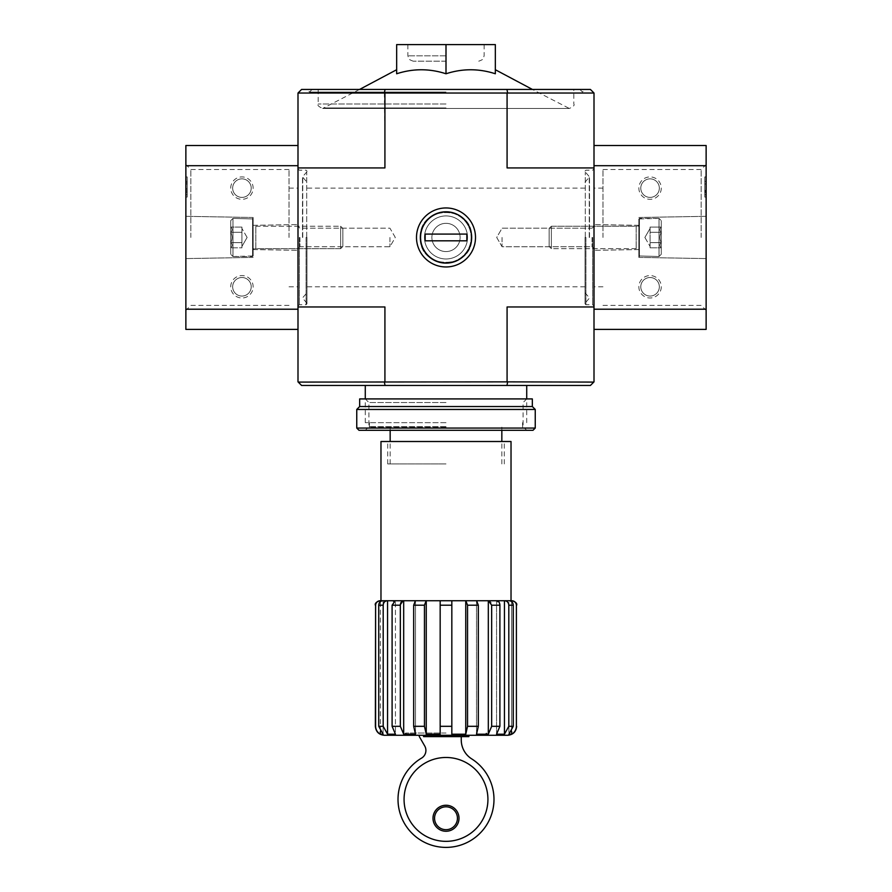 <?xml version="1.0" encoding="UTF-8"?>
<svg xmlns="http://www.w3.org/2000/svg" width="892" height="892" viewBox="0 0 892 892"><rect width="100%" height="100%" fill="white"/><g stroke="black" fill="none" stroke-linecap="round" stroke-linejoin="round"><path stroke-width="0.67" stroke-dasharray="4.46 3.34" d="M507.671 735.276L384.329 735.276M423.566 735.276L419.229 735.276A2.241 2.241 0 0 0 419.474 736.848L424.715 745.968A8.965 8.965 0 0 1 421.191 758.334A47.99 47.99 0 0 0 409.227 830.24A47.99 47.99 0 0 0 482.115 831.009A47.99 47.99 0 0 0 471.678 758.869A22.423 22.423 0 0 1 461.253 739.925L461.253 736.625L423.566 736.625L423.566 735.276L419.229 735.276M461.253 736.625L468.869 736.625M504.649 600.729C507.169 600.996 508.552 602.49 508.808 605.211L508.808 726.311L504.437 734.205L504.437 600.729L509.109 600.729C511.629 600.996 513.023 602.49 513.268 605.211L513.268 726.311L508.897 734.205L508.897 600.729L511.673 600.729L511.673 734.205L508.897 734.205L508.897 600.729L511.027 600.729L380.327 600.729L380.327 734.205C377.338 732.421 375.766 729.79 375.599 726.311L375.365 726.311M511.673 731.563L511.673 601.687M504.437 734.205L496.554 734.205L496.554 600.729L504.437 600.729L496.554 600.729L496.554 734.205L499.899 726.311L491.659 726.311L488.314 734.205L476.518 734.205L476.518 600.729L488.314 600.729L476.518 600.729L476.518 734.205L478.324 726.311L467.553 726.311L465.747 734.205L451.831 734.205L451.831 600.729L426.253 600.729L440.169 600.729L440.169 734.205L440.169 600.729L440.169 734.205L426.253 734.205L426.253 600.729L403.686 600.729L415.482 600.729L413.676 605.211L413.676 726.311L415.482 734.205L415.482 600.729L415.482 734.205L403.686 734.205L403.686 600.729L395.279 600.729C393.35 600.996 392.29 602.49 392.101 605.211L392.101 726.311L395.446 734.205L395.446 600.729L395.446 734.205L387.563 734.205L387.563 600.729L382.891 600.729C380.371 600.996 378.988 602.49 378.732 605.211L378.732 726.311L383.103 734.205L380.327 734.205M383.103 734.205L383.103 600.729L383.103 734.205M440.169 605.211L451.831 605.211L451.831 734.205L451.831 600.729M465.747 734.205L465.747 600.729L467.553 605.211L467.553 726.311M488.314 734.205L488.47 600.729C490.399 600.996 491.459 602.49 491.659 605.211L491.659 726.311M380.327 731.563L380.327 601.687M375.365 605.211L375.599 605.211C375.878 602.49 377.372 600.996 380.103 600.729L380.327 600.729M511.673 600.729L511.897 600.729C514.628 600.996 516.122 602.49 516.401 605.211L516.635 726.311M499.899 726.311L499.899 605.211L496.721 600.729L488.47 600.729M478.324 726.311L478.324 605.211L476.607 600.729L465.836 600.729M426.164 600.729L424.447 605.211L424.447 726.311L413.676 726.311M426.253 734.205L424.447 726.311M403.53 600.729L400.341 605.211L400.341 726.311L392.101 726.311M387.351 600.729C384.831 600.996 383.448 602.49 383.192 605.211L383.192 726.311L378.732 726.311M446 427.168L369.399 427.168L446 427.168M446 463.94L387.697 463.94L446 463.94M507.08 381.865L298.218 382.088L301.585 385.455L590.415 385.455L593.782 382.088L507.08 381.865L507.08 306.971L594.005 306.971L594.005 93.036L590.415 89.445L506.946 89.445L507.626 92.813L593.782 92.813M446 385.455L365.274 385.455L446 385.455M446 89.445L585.029 89.445L446 89.445M385.054 89.445L301.585 89.445L298.218 92.813L384.374 92.813L385.054 89.445L506.946 89.445M420.333 237.45A25.667 25.667 0 0 1 446 211.783A25.667 25.667 0 0 1 471.667 237.45C473.251 204.324 418.783 204.313 420.333 237.45C418.727 270.599 473.262 270.544 471.667 237.45A25.667 25.667 0 0 1 446 263.118A25.667 25.667 0 0 1 420.333 237.45A25.667 25.667 0 0 0 458.834 259.683A25.667 25.667 0 0 0 458.834 215.228A25.667 25.667 0 0 0 420.333 237.45C418.727 204.357 473.161 204.324 471.667 237.372C473.351 270.544 418.794 270.644 420.333 237.45M396.661 73.768C396.661 68.45 396.661 68.45 396.661 73.768C396.661 68.45 396.661 68.45 396.661 73.768L396.661 44.6L495.339 44.6L495.339 73.768C478.915 68.439 462.469 68.439 446 73.768C429.576 68.439 413.13 68.439 396.661 73.768M495.339 73.768C495.339 68.45 495.339 68.45 495.339 73.768C495.339 68.45 495.339 68.45 495.339 73.768M446 92.021L309.535 92.021L446 92.021M384.374 92.813L384.92 167.93L297.995 167.93L297.995 329.393L297.995 165.689L297.995 167.93L384.92 167.93L297.995 167.93L298.218 92.813M384.92 93.036L507.08 93.036L507.08 167.93L594.005 167.93L507.08 167.93L594.005 167.93L594.005 165.689L593.782 382.088M298.218 382.088L297.995 306.971L384.92 306.971L297.995 306.971L384.92 306.971L384.92 381.865M594.005 237.45L594.005 168.833L594.005 237.45M297.995 237.45L297.995 168.833L297.995 237.45M475.503 237.45A29.503 29.503 0 0 1 431.249 263.006A29.503 29.503 0 0 1 431.249 211.906A29.503 29.503 0 0 1 475.503 237.45M507.08 306.971L594.005 306.971L507.08 306.971M385.054 385.455L384.374 382.088M507.626 382.088L506.946 385.455M446 73.768L446 44.6L407.878 44.6L446 44.6M446 61.191L413.264 61.191L446 61.191M389.938 237.45L389.938 246.727L389.938 237.45M299.935 237.45L299.935 246.727L299.935 237.45M592.065 237.45L592.065 246.727L592.065 237.45M502.062 237.45L502.062 246.727L502.062 237.45M592.656 237.45L592.656 304.73L592.656 237.45M585.029 237.45L585.029 303.826L585.029 237.45M306.971 237.45L306.971 303.826L306.971 237.45M299.344 237.45L299.344 304.73L299.344 237.45M446 422.674L365.274 422.674L446 422.674M511.027 441.518L380.973 441.518M446 441.518L387.697 441.518L446 441.518M446 735.276L403.396 735.276L446 735.276M446 733.034L405.637 733.034L446 733.034M434.56 818.254A11.44 11.44 0 0 0 451.72 828.155A11.44 11.44 0 0 0 451.72 808.342A11.44 11.44 0 0 0 434.56 818.254M432.999 818.254A13.001 13.001 0 0 0 452.5 829.515A13.001 13.001 0 0 0 452.5 806.992A13.001 13.001 0 0 0 432.999 818.254M404.065 799.41A41.935 41.935 0 0 0 466.962 835.726A41.935 41.935 0 0 0 466.962 763.095A41.935 41.935 0 0 0 404.065 799.41M297.995 167.93L297.995 306.971M185.87 329.393L185.87 309.212L297.995 309.212L185.87 309.212L185.87 145.507M297.995 309.212L185.87 309.212M230.727 286.789A11.217 11.217 0 0 1 247.541 277.077A11.217 11.217 0 0 1 247.541 296.501A11.217 11.217 0 0 1 230.727 286.789M230.727 188.123A11.217 11.217 0 0 1 247.541 178.411A11.217 11.217 0 0 1 247.541 197.823A11.217 11.217 0 0 1 230.727 188.123M297.995 165.689L297.995 145.507L297.995 165.689L185.87 165.689M187.22 191.256L187.22 189.907L185.87 189.907L187.22 189.907L187.22 197.087L187.22 181.388L185.87 181.388L185.87 197.087L185.87 176.906L185.87 182.737L185.87 181.388L187.22 181.388L187.22 176.906L185.87 176.906L185.87 183.986L185.87 176.906L187.22 176.906L187.22 194.69L187.22 176.906L185.87 176.906L187.22 176.906L187.22 192.605L187.22 181.388L187.22 182.737L185.87 182.737L185.87 189.282L187.22 189.282L187.22 191.256L185.87 191.256L185.87 189.282M185.87 237.45L185.87 164.574L185.87 237.45M253.15 237.45L253.15 217.492L253.15 237.45M190.832 237.45L190.832 169.525L190.832 237.45M289.03 237.45L289.03 169.525L289.03 237.45M232.667 188.123A9.266 9.266 0 0 1 246.571 180.095A9.266 9.266 0 0 1 246.571 196.151A9.266 9.266 0 0 1 232.667 188.123A9.266 9.266 0 0 1 246.571 180.095A9.266 9.266 0 0 1 246.571 196.151A9.266 9.266 0 0 1 232.667 188.123M232.667 286.789A9.266 9.266 0 0 1 246.571 278.761A9.266 9.266 0 0 1 246.571 294.817A9.266 9.266 0 0 1 232.667 286.789A9.266 9.266 0 0 1 246.571 278.761A9.266 9.266 0 0 1 246.571 294.817A9.266 9.266 0 0 1 232.667 286.789M187.22 197.087L185.87 197.087L187.22 197.087M187.22 182.737L185.87 182.737L187.22 182.737L187.22 189.282M187.22 188.569L185.87 188.569L185.87 182.737M185.87 191.256L185.87 188.569M230.727 232.277C232.533 230.56 232.533 228.831 230.727 227.092C232.533 228.809 232.533 230.537 230.727 232.277L230.727 227.092L230.727 232.277C232.533 235.722 232.533 239.167 230.727 242.635C232.533 239.19 232.533 235.733 230.727 232.277L230.727 242.635L230.727 232.277C232.533 230.56 232.533 228.831 230.727 227.092C232.533 228.809 232.533 230.537 230.727 232.277L230.727 227.092L230.727 232.277C232.533 235.722 232.533 239.167 230.727 242.635C232.533 244.341 232.533 246.069 230.727 247.809C232.533 246.092 232.533 244.363 230.727 242.635L230.727 247.809L230.727 242.635C232.533 239.19 232.533 235.733 230.727 232.277L230.727 242.635L230.727 232.277L241.933 232.277L241.933 247.809L241.933 229.679L241.933 232.277L230.727 232.277L241.933 232.277L241.933 227.092L241.933 245.222L241.933 242.635L230.727 242.635C232.533 244.341 232.533 246.069 230.727 247.809C232.533 246.092 232.533 244.363 230.727 242.635L230.727 247.809L230.727 242.635L241.933 242.635L241.933 237.45L241.933 247.809L230.727 247.809L241.933 247.809L241.933 229.679L241.933 232.277L230.727 232.277M230.727 254.276L230.727 220.636L230.727 254.276L232.968 256.517L232.968 218.395L232.968 256.517L252.592 256.517L252.592 218.395L252.592 256.517L252.592 218.395L252.592 256.517L253.15 255.948L253.15 218.953L253.15 255.948L253.15 218.953L253.15 255.948L232.968 256.517L232.968 218.395L232.968 256.517L230.727 254.276L230.727 220.636L230.727 254.276M253.15 248.89L253.15 226.01L253.15 248.89L253.15 226.01L253.15 248.89L255.837 248.667L255.837 226.245L255.837 248.667L340.644 248.667L340.644 226.245L340.644 248.667L340.644 226.245L340.644 248.667L342.851 246.46L342.851 228.441L342.851 246.46L342.851 228.441L342.851 246.46L340.644 248.667L255.837 248.667L255.837 226.245L255.837 248.667L253.15 248.89M241.933 227.092L230.727 227.092L241.933 227.092L241.933 229.679L241.933 227.092M247.117 237.45L241.933 228.486L247.117 237.45L241.933 246.426L247.117 237.45M241.933 242.635L230.727 242.635L241.933 242.635M706.129 145.507L706.129 329.393M706.129 237.45L706.129 164.574L706.129 237.45M706.129 197.087L706.129 176.906L706.129 197.087L706.129 194.69L706.129 197.087L704.78 197.087L704.78 176.906L706.129 176.906L704.78 176.906L704.78 194.69L704.78 176.906L704.78 191.033L706.129 191.033L706.129 181.388L706.129 191.033L704.78 191.033L704.78 192.605L706.129 192.605L704.78 192.605L704.78 181.388L706.129 181.388L704.78 181.388L704.78 197.087L706.129 197.087L704.78 197.087L704.78 194.69L704.78 197.087L706.129 197.087M594.005 306.971L594.005 167.93M594.005 165.689L706.129 165.689L594.005 165.689L594.005 145.507L594.005 165.689L706.129 165.689M661.273 188.123A11.217 11.217 0 0 1 644.459 197.823A11.217 11.217 0 0 1 644.459 178.411A11.217 11.217 0 0 1 661.273 188.123M661.273 286.789A11.217 11.217 0 0 1 644.459 296.501A11.217 11.217 0 0 1 644.459 277.077A11.217 11.217 0 0 1 661.273 286.789M594.005 309.212L594.005 329.393L594.005 309.212L706.129 309.212M638.85 237.45L638.85 257.409L638.85 237.45M701.168 237.45L701.168 169.525L701.168 237.45M602.97 237.45L602.97 169.525L602.97 237.45M659.333 286.789A9.266 9.266 0 0 1 645.429 294.817A9.266 9.266 0 0 1 645.429 278.761A9.266 9.266 0 0 1 659.333 286.789A9.266 9.266 0 0 1 645.429 294.817A9.266 9.266 0 0 1 645.429 278.761A9.266 9.266 0 0 1 659.333 286.789M659.333 188.123A9.266 9.266 0 0 1 645.429 196.151A9.266 9.266 0 0 1 645.429 180.095A9.266 9.266 0 0 1 659.333 188.123A9.266 9.266 0 0 1 645.429 196.151A9.266 9.266 0 0 1 645.429 180.095A9.266 9.266 0 0 1 659.333 188.123M704.78 190.409L706.129 190.409M704.78 176.906L706.129 176.906L704.78 176.906M661.273 242.635C659.467 244.341 659.467 246.069 661.273 247.809C659.467 246.092 659.467 244.363 661.273 242.635L661.273 247.809L661.273 242.635C659.467 239.19 659.467 235.733 661.273 232.277C659.467 235.722 659.467 239.167 661.273 242.635L661.273 232.277L661.273 242.635C659.467 244.341 659.467 246.069 661.273 247.809C659.467 246.092 659.467 244.363 661.273 242.635L661.273 247.809L661.273 242.635C659.467 239.19 659.467 235.733 661.273 232.277C659.467 230.56 659.467 228.831 661.273 227.092C659.467 228.809 659.467 230.537 661.273 232.277L661.273 227.092L661.273 232.277C659.467 235.722 659.467 239.167 661.273 242.635L661.273 232.277L661.273 242.635L650.067 242.635L650.067 227.092L650.067 245.222L650.067 242.635L661.273 242.635L650.067 242.635L650.067 247.809L650.067 229.679L650.067 232.277L661.273 232.277C659.467 230.56 659.467 228.831 661.273 227.092C659.467 228.809 659.467 230.537 661.273 232.277L661.273 227.092L661.273 232.277L650.067 232.277L650.067 227.092L661.273 227.092L650.067 227.092L650.067 245.222L650.067 242.635L661.273 242.635M661.273 220.636L661.273 254.276L661.273 220.636L659.032 218.395L659.032 256.517L659.032 218.395L639.408 218.395L639.408 256.517L639.408 218.395L639.408 256.517L639.408 218.395L638.85 218.953L638.85 255.948L638.85 218.953L638.85 255.948L638.85 218.953L659.032 218.395L659.032 256.517L659.032 218.395L661.273 220.636L661.273 254.276L661.273 220.636M638.85 226.01L638.85 248.89L638.85 226.01L638.85 248.89L638.85 226.01L636.163 226.245L636.163 248.667L636.163 226.245L551.356 226.245L551.356 248.667L551.356 226.245L551.356 248.667L551.356 226.245L549.149 228.441L549.149 246.46L549.149 228.441L549.149 246.46L549.149 228.441L551.356 226.245L636.163 226.245L636.163 248.667L636.163 226.245L638.85 226.01M650.067 247.809L661.273 247.809L650.067 247.809L650.067 245.222L650.067 247.809M644.883 237.45L650.067 246.426L644.883 237.45L650.067 228.486L644.883 237.45M650.067 232.277L661.273 232.277L650.067 232.277M533.003 430.301L358.997 430.301M446 430.301L365.274 430.301L446 430.301M535.245 428.06L356.755 428.06M535.245 409.45L356.755 409.45M532.334 406.529L359.666 406.529M532.334 398.914L359.666 398.914M446 398.914L365.274 398.914L446 398.914M446 426.666L368.909 426.666L446 426.666M446 402.548L368.909 402.548L446 402.548M446 211.783A25.667 25.667 0 0 0 423.778 250.284A25.667 25.667 0 0 0 468.222 250.284A25.667 25.667 0 0 0 446 211.783M425.149 234.083L425.149 240.818L425.149 234.083L466.851 234.083L466.851 240.818L425.149 240.818L466.851 240.818L425.149 240.818L425.149 234.083L466.851 234.083L466.851 240.818L466.851 234.083L425.149 234.083M446 207.947A29.503 29.503 0 0 0 420.444 252.202A29.503 29.503 0 0 0 471.556 252.202A29.503 29.503 0 0 0 446 207.947A29.503 29.503 0 0 0 420.444 252.202A29.503 29.503 0 0 0 471.556 252.202A29.503 29.503 0 0 0 446 207.947M446 212.341A25.121 25.121 0 0 0 424.246 250.005A25.121 25.121 0 0 0 467.754 250.005A25.121 25.121 0 0 0 446 212.341A25.121 25.121 0 0 0 424.246 250.005A25.121 25.121 0 0 0 467.754 250.005A25.121 25.121 0 0 0 446 212.341M446 215.92A21.531 21.531 0 0 0 427.357 248.221A21.531 21.531 0 0 0 464.643 248.221A21.531 21.531 0 0 0 446 215.92A21.531 21.531 0 0 0 427.357 248.221A21.531 21.531 0 0 0 464.643 248.221A21.531 21.531 0 0 0 446 215.92M446 223.323A14.127 14.127 0 0 0 433.768 244.52A14.127 14.127 0 0 0 458.232 244.52A14.127 14.127 0 0 0 446 223.323A14.127 14.127 0 0 0 433.768 244.52A14.127 14.127 0 0 0 458.232 244.52A14.127 14.127 0 0 0 446 223.323M446 266.953A29.503 29.503 0 0 1 420.444 222.699A29.503 29.503 0 0 1 471.556 222.699A29.503 29.503 0 0 1 446 266.953A29.503 29.503 0 0 1 420.444 222.699A29.503 29.503 0 0 1 471.556 222.699A29.503 29.503 0 0 1 446 266.953M446 262.571A25.121 25.121 0 0 1 424.246 224.895A25.121 25.121 0 0 1 467.754 224.895A25.121 25.121 0 0 1 446 262.571A25.121 25.121 0 0 1 424.246 224.895A25.121 25.121 0 0 1 467.754 224.895A25.121 25.121 0 0 1 446 262.571M446 258.981A21.531 21.531 0 0 1 427.357 226.691A21.531 21.531 0 0 1 464.643 226.691A21.531 21.531 0 0 1 446 258.981A21.531 21.531 0 0 1 427.357 226.691A21.531 21.531 0 0 1 464.643 226.691A21.531 21.531 0 0 1 446 258.981M446 251.577A14.127 14.127 0 0 1 433.768 230.392A14.127 14.127 0 0 1 458.232 230.392A14.127 14.127 0 0 1 446 251.577A14.127 14.127 0 0 1 433.768 230.392A14.127 14.127 0 0 1 458.232 230.392A14.127 14.127 0 0 1 446 251.577M513.268 726.311L508.808 726.311M513.268 605.211L508.808 605.211M499.899 605.211L491.659 605.211M478.324 605.211L467.553 605.211M451.831 726.311L440.169 726.311M424.447 605.211L413.676 605.211M400.341 605.211L392.101 605.211M383.192 605.211L378.732 605.211M446 107.943L324.766 107.943L446 107.943M446 103.985L318.176 103.985L446 103.985M446 55.817L407.878 55.817L446 55.817M585.933 237.45L585.933 304.73L585.933 237.45M585.297 237.45L585.297 172.312L585.297 237.45M589.255 237.45L589.255 176.27L589.255 237.45M306.703 237.45L306.703 172.312L306.703 237.45M302.745 237.45L302.745 176.27L302.745 237.45M306.067 237.45L306.067 304.73L306.067 237.45M187.22 183.986L185.87 183.986L187.22 183.997M187.22 194.679L185.87 194.679L187.22 194.69M187.22 192.605L185.87 192.605M187.22 181.388L185.87 181.388L187.22 181.388M704.78 192.605L706.129 192.605L704.78 192.605M704.78 181.388L706.129 181.388L704.78 181.388M704.78 183.986L706.129 183.986L704.78 183.997M704.78 194.679L706.129 194.679L704.78 194.69M704.78 191.702L706.129 191.702M704.78 190.475L706.129 190.475L704.78 190.498M501.839 463.94L501.839 441.518M501.839 430.301L501.839 427.168M390.161 463.94L390.161 441.518M390.161 430.301L390.161 427.168M359.554 89.445L322.67 108.467L569.33 108.467L532.446 89.445M579.889 89.445L582.465 92.021L585.029 89.445M312.111 89.445L309.535 92.021L306.971 89.445M318.176 89.445L318.176 103.985C317.173 105.189 318.667 106.683 322.67 108.467L569.33 108.467C573.333 106.683 574.827 105.189 573.824 103.985L573.824 89.445M407.878 44.6L407.878 55.817C408.904 57.311 405.827 58.549 413.264 61.191M484.122 44.6L484.122 55.817C483.096 57.311 486.173 58.549 478.736 61.191M395.29 237.45L389.938 228.185L299.935 228.185L297.995 226.245L299.935 228.185L389.938 228.185L395.29 237.45L389.938 246.727L299.935 246.727L297.995 248.667L299.935 246.727L389.938 246.727L395.29 237.45M592.065 246.727L594.005 248.667L592.065 246.727L502.062 246.727L496.71 237.45L502.062 228.185L592.065 228.185L594.005 226.245L592.065 228.185L502.062 228.185L496.71 237.45L502.062 246.727L592.065 246.727M585.029 303.826L585.933 304.73L592.656 304.73L594.005 306.067M585.029 171.074L585.933 170.182L592.656 170.182L594.005 168.833M585.029 292.766L589.523 297.995L585.029 303.224M585.029 182.135L589.523 176.906L585.029 171.677M589.523 237.45L589.523 176.906L589.523 237.45M585.029 188.123L306.971 188.123M585.029 286.789L306.971 286.789M306.971 303.224L302.477 297.995L306.971 292.766M306.971 171.677L302.477 176.906L306.971 182.135M302.477 237.45L302.477 176.906L302.477 237.45M297.995 306.067L299.344 304.73L306.067 304.73L306.971 303.826M297.995 168.833L299.344 170.182L306.067 170.182L306.971 171.074M522.601 427.168L522.601 422.674M369.399 427.168L369.399 422.674M526.726 422.674L526.726 398.914L523.091 402.548L523.091 426.666L526.726 430.301M365.274 422.674L365.274 398.914L368.909 402.548L368.909 426.666L365.274 430.301M504.303 463.94L504.303 441.518M387.697 463.94L387.697 441.518M407.878 735.276L405.637 733.034L403.396 735.276M484.122 735.276L486.363 733.034L488.604 735.276M253.15 217.492L185.87 216.321L253.15 217.492M253.15 257.409L185.87 258.58L253.15 257.409M253.15 249.559L297.995 250.34L253.15 249.559M253.15 225.341L297.995 224.561L253.15 225.341M289.03 169.525L190.832 169.525L185.87 164.574M289.03 305.376L190.832 305.376L185.87 310.327M289.03 286.789L297.995 286.789M289.03 188.123L297.995 188.123M230.727 220.636L232.968 218.395L253.15 218.953L232.968 218.395L230.727 220.636M255.837 226.245L340.644 226.245L342.851 228.441L340.644 226.245L255.837 226.245M638.85 257.409L706.129 258.58L638.85 257.409M638.85 217.492L706.129 216.321L638.85 217.492M638.85 225.341L594.005 224.561L638.85 225.341M638.85 249.559L594.005 250.34L638.85 249.559M602.97 305.376L701.168 305.376L706.129 310.327M602.97 169.525L701.168 169.525L706.129 164.574M602.97 188.123L594.005 188.123M602.97 286.789L594.005 286.789M661.273 254.276L659.032 256.517L638.85 255.948L659.032 256.517L661.273 254.276M636.163 248.667L551.356 248.667L549.149 246.46L551.356 248.667L636.163 248.667"/><path stroke-width="1.34" d="M468.869 735.276L468.869 736.625L423.566 736.625L423.566 735.276M424.447 605.211L413.676 605.211L415.393 600.729L426.164 600.729L424.447 605.211L424.447 726.311L426.253 734.205L426.253 600.729L451.831 600.729L451.831 734.205L465.747 734.205L467.553 726.311L467.553 605.211L465.836 600.729L476.607 600.729L478.324 605.211L478.324 726.311L476.518 734.205L488.314 734.205L491.659 726.311L491.659 605.211L488.47 600.729L496.721 600.729C498.65 600.996 499.71 602.49 499.899 605.211L499.899 726.311L496.554 734.205L504.437 734.205L508.808 726.311L508.808 605.211C508.552 602.49 507.169 600.996 504.649 600.729L509.109 600.729C511.629 600.996 513.012 602.49 513.268 605.211L513.268 726.311L508.897 734.205L511.673 734.205L511.673 731.563M511.673 601.687L511.673 600.729L504.437 600.729L504.437 734.205M488.314 734.205L488.314 600.729L504.649 600.729M465.747 734.205L465.747 600.729L488.47 600.729M426.253 734.205L440.169 734.205L440.169 600.729L465.836 600.729M426.164 600.729L395.279 600.729L392.101 605.211L392.101 726.311L395.446 734.205L387.563 734.205L383.192 726.311L387.563 734.205L387.563 600.729L403.686 600.729L403.686 734.205L400.341 726.311L403.686 734.205L415.482 734.205L413.676 726.311L413.676 605.211M380.327 601.687L380.103 600.729C377.372 600.996 375.878 602.49 375.599 605.211L375.599 726.311C375.755 729.779 377.327 732.41 380.327 734.205L383.103 734.205L378.732 726.311L383.192 726.311L383.192 605.211C383.448 602.49 384.831 600.996 387.351 600.729L382.891 600.729C380.371 600.996 378.977 602.49 378.732 605.211L378.732 726.311M380.327 600.729L387.351 600.729M380.327 734.205L380.327 731.563M516.401 605.211L516.401 726.311C516.245 729.779 514.673 732.41 511.673 734.205C514.662 732.421 516.234 729.79 516.401 726.311L516.401 605.211C516.122 602.49 514.617 600.996 511.897 600.729L511.673 600.729M440.169 605.211L451.831 605.211L451.831 600.729M375.365 726.311L375.599 605.211L375.365 726.311C375.889 731.752 378.888 734.752 384.329 735.276L507.671 735.276C513.112 734.752 516.111 731.752 516.635 726.311M403.53 600.729C401.601 600.996 400.541 602.49 400.341 605.211L400.341 726.311L392.101 726.311M297.995 167.93L384.92 167.93L384.92 93.036L297.995 93.036L297.995 381.865L301.585 385.455L590.415 385.455L594.005 381.865L594.005 93.036L507.08 93.036L507.08 167.93L594.005 167.93M298.218 92.813L301.585 89.445L590.415 89.445L593.782 92.813M396.661 73.768C413.085 68.439 429.531 68.439 446 73.768C462.424 68.439 478.87 68.439 495.339 73.768L495.339 44.6L396.661 44.6L396.661 73.768M416.497 237.45A29.503 29.503 0 0 0 460.751 263.006A29.503 29.503 0 0 0 460.751 211.906A29.503 29.503 0 0 0 416.497 237.45M298.218 382.088L507.08 381.865L507.08 306.971L594.005 306.971M384.92 93.036L507.08 93.036M297.995 306.971L384.92 306.971L384.92 381.865M507.08 381.865L593.782 382.088M507.626 92.813L506.946 89.445M385.054 89.445L384.374 92.813M506.946 385.455L507.626 382.088M384.374 382.088L385.054 385.455M446 73.768L446 44.6M380.973 600.729L380.973 441.518L511.027 441.518L511.027 600.729M404.065 799.41A41.935 41.935 0 0 0 466.962 835.726A41.935 41.935 0 0 0 466.962 763.095A41.935 41.935 0 0 0 404.065 799.41M419.229 735.276A2.241 2.241 0 0 0 419.474 736.848L424.715 745.968A8.965 8.965 0 0 1 421.191 758.334A47.99 47.99 0 0 0 409.227 830.24A47.99 47.99 0 0 0 482.115 831.009A47.99 47.99 0 0 0 471.678 758.869A22.423 22.423 0 0 1 461.253 739.925L461.253 736.625M432.999 818.254A13.001 13.001 0 0 0 452.5 829.515A13.001 13.001 0 0 0 452.5 806.992A13.001 13.001 0 0 0 432.999 818.254M434.56 818.254A11.44 11.44 0 0 0 451.72 828.155A11.44 11.44 0 0 0 451.72 808.342A11.44 11.44 0 0 0 434.56 818.254M297.995 165.689L185.87 165.689L185.87 329.393L297.995 329.393M297.995 309.212L185.87 309.212M297.995 145.507L185.87 145.507L185.87 165.689M594.005 329.393L706.129 329.393L706.129 145.507L594.005 145.507M594.005 165.689L706.129 165.689M594.005 309.212L706.129 309.212M356.755 428.06L358.997 430.301L533.003 430.301L535.245 428.06L535.245 409.45L356.755 409.45L356.755 428.06L535.245 428.06M356.755 409.45L359.666 406.529L532.334 406.529L535.245 409.45M359.666 406.529L359.666 398.914L532.334 398.914L532.334 406.529M446 263.118A25.667 25.667 0 0 1 423.778 224.617A25.667 25.667 0 0 1 468.222 224.617A25.667 25.667 0 0 1 446 263.118M425.149 240.818L425.149 234.083L466.851 234.083L466.851 240.818L425.149 240.818M440.169 726.311L451.831 726.311M467.553 726.311L478.324 726.311M467.553 605.211L478.324 605.211M491.659 726.311L499.899 726.311M491.659 605.211L499.899 605.211M508.808 726.311L513.268 726.311M508.808 605.211L513.268 605.211M378.732 605.211L383.192 605.211M392.101 605.211L400.341 605.211M424.447 726.311L413.676 726.311M501.839 441.518L501.839 430.301M390.161 441.518L390.161 430.301M396.661 69.721L359.554 89.445M495.339 69.721L532.446 89.445M526.726 398.914L526.726 385.455M365.274 398.914L365.274 385.455M375.365 605.211C374.718 603.516 376.212 602.022 379.847 600.729M516.635 605.211C517.282 603.516 515.788 602.022 512.153 600.729"/></g></svg>
